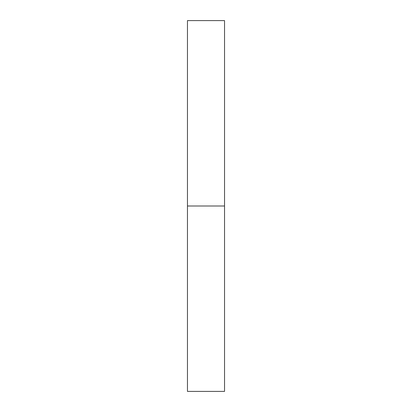<?xml version="1.0" encoding="UTF-8"?>
<svg xmlns="http://www.w3.org/2000/svg" width="412" height="412" viewBox="0 0 412 412"><rect width="100%" height="100%" fill="white"/><g stroke="black" fill="none" stroke-linecap="round" stroke-linejoin="round"><path stroke-width="0.62" d="M224.54 206L224.54 391.4L224.54 206L187.46 206L187.46 391.4L187.46 206L224.54 206L224.54 20.6L224.54 206L224.54 20.6L187.46 20.6L187.46 391.4L224.54 391.4L224.54 206"/></g></svg>
